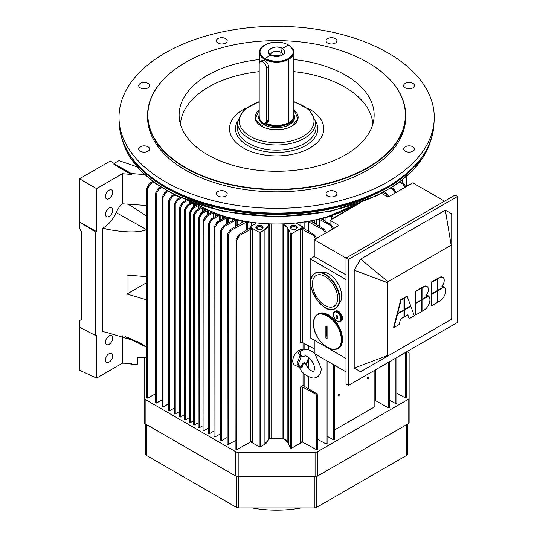 <?xml version="1.0" encoding="UTF-8"?>
<svg xmlns="http://www.w3.org/2000/svg" width="537" height="537" viewBox="0 0 537 537"><rect width="100%" height="100%" fill="white"/><g stroke="black" fill="none" stroke-linecap="round" stroke-linejoin="round"><path stroke-width="0.81" d="M245.604 108.232A47.115 27.206 0 0 0 242.576 147.514A47.115 27.206 0 0 0 310.681 147.514A47.115 27.206 0 0 0 307.654 108.232M259.19 71.669A96.251 55.573 0 0 0 239.797 74.979A96.251 55.573 0 0 0 180.445 124.228M372.812 124.228A96.251 55.573 0 0 0 293.833 71.643M259.425 59.573A97.506 56.298 0 0 0 239.314 62.977A97.506 56.298 0 0 0 179.318 118.59A97.506 56.298 0 0 0 276.629 171.283A97.506 56.298 0 0 0 373.94 118.59A97.506 56.298 0 0 0 293.833 59.573M227.352 46.31A128.759 74.341 0 0 0 185.58 62.426A128.759 74.341 0 0 0 185.58 167.551A128.759 74.341 0 0 0 367.677 167.551A128.759 74.341 0 0 0 367.677 62.426A128.759 74.341 0 0 0 227.352 46.31M185.48 62.48A129.048 74.502 0 0 0 185.379 62.54A129.048 74.502 0 0 0 147.581 115.22A129.048 74.502 0 0 0 276.629 189.729A129.048 74.502 0 0 0 405.677 115.22A129.048 74.502 0 0 0 367.879 62.54A129.048 74.502 0 0 0 367.778 62.48M147.581 115.22L147.581 117.328A129.048 74.502 0 0 0 276.629 191.837A129.048 74.502 0 0 0 405.677 117.328L405.677 115.22M198.126 204.684A108.89 62.863 0 0 0 355.132 204.684M225.614 38.624A5.451 3.148 180 0 1 227.205 40.852A5.451 3.148 180 0 1 221.761 43.994A5.451 3.148 180 0 1 216.31 40.852A5.451 3.148 180 0 1 219.673 37.946A5.451 3.148 180 0 1 225.614 38.624M336.947 40.852A5.451 3.148 180 0 1 331.497 43.994A5.451 3.148 180 0 1 326.053 40.852A5.451 3.148 180 0 1 331.497 37.704A5.451 3.148 180 0 1 336.947 40.852M412.953 87.873A5.451 3.148 180 0 1 407.012 88.558A5.451 3.148 180 0 1 403.649 85.651A5.451 3.148 180 0 1 409.1 82.503A5.451 3.148 180 0 1 414.544 85.651A5.451 3.148 180 0 1 412.953 87.873M409.1 152.152A5.451 3.148 180 0 1 403.649 149.011A5.451 3.148 180 0 1 409.1 145.863A5.451 3.148 180 0 1 414.544 149.011A5.451 3.148 180 0 1 409.1 152.152M327.644 196.032A5.451 3.148 180 0 1 326.053 193.81A5.451 3.148 180 0 1 331.497 190.662A5.451 3.148 180 0 1 336.947 193.81A5.451 3.148 180 0 1 333.584 196.717A5.451 3.148 180 0 1 327.644 196.032M216.31 193.81A5.451 3.148 180 0 1 221.761 190.662A5.451 3.148 180 0 1 227.205 193.81A5.451 3.148 180 0 1 221.761 196.958A5.451 3.148 180 0 1 216.31 193.81M140.305 146.782A5.451 3.148 180 0 1 146.245 146.104A5.451 3.148 180 0 1 149.608 149.011A5.451 3.148 180 0 1 144.158 152.152A5.451 3.148 180 0 1 138.707 149.011A5.451 3.148 180 0 1 140.305 146.782M144.158 82.503A5.451 3.148 180 0 1 149.608 85.651A5.451 3.148 180 0 1 144.158 88.8A5.451 3.148 180 0 1 138.707 85.651A5.451 3.148 180 0 1 144.158 82.503M216.31 33.254A157.63 91.008 0 0 0 119.113 120.704A157.63 91.008 0 0 0 276.629 208.336A157.63 91.008 0 0 0 434.144 120.704A157.63 91.008 0 0 0 216.31 33.254M266.493 120.751L266.493 68.3A5.162 2.98 -120 0 0 264.238 63.104A5.162 2.98 -120 0 0 260.257 61.721A5.162 2.98 -120 0 0 259.19 64.084L259.19 116.536A5.162 2.98 -120 0 0 261.445 121.731A5.162 2.98 -120 0 0 265.419 123.114A5.162 2.98 -120 0 0 266.493 120.751L268.675 119.489M252.068 507.928A80.174 46.289 0 0 0 301.183 507.928M145.755 424.129L145.755 454.215A3.444 1.987 -0 0 0 146.762 455.618L236.354 507.344A3.444 1.987 0 0 0 238.784 507.928L314.252 507.928A3.444 1.987 -0 0 0 316.689 507.344L406.274 455.618A3.444 1.987 0 0 0 407.288 454.215L407.288 424.257M407.019 351.601L408.107 352.225A3.444 1.987 180 0 1 409.113 353.628L409.113 398.024A3.444 1.987 180 0 1 408.107 399.427L317.508 451.738A3.444 1.987 180 0 1 315.078 452.322L238.18 452.322A3.444 1.987 180 0 1 235.75 451.738L145.151 399.427A3.444 1.987 180 0 1 144.144 398.024L144.144 357.649M144.144 398.024L144.144 422.377A3.444 1.987 0 0 0 145.151 423.78L235.75 476.091A3.444 1.987 0 0 0 238.18 476.668L315.078 476.668A3.444 1.987 0 0 0 317.508 476.091L408.107 423.78A3.444 1.987 0 0 0 409.113 422.377L409.113 398.024M321.327 272.454A18.063 10.431 60 0 1 328.913 273.951A18.063 10.431 60 0 1 340.317 288.637A18.063 10.431 60 0 1 339.189 303.398M340.33 312.93A4.591 2.651 60 0 1 342.029 315.87M330.047 224.184L330.047 220.284L338.968 225.439L314.232 239.724L314.232 256.525L345.989 274.857M360.126 202.919L330.047 220.284M444.535 201.16L412.778 182.822L388.043 197.106L381.626 193.407M457.511 196.475L457.511 322.448L348.419 385.432L348.419 259.458L457.511 196.475L455.081 195.072L345.989 258.055L314.232 239.724M345.989 371.852L314.232 353.514L314.232 340.143M314.232 256.525L310.171 258.861L310.171 337.8L326.368 347.144M345.989 279.542L310.171 258.861M328.738 348.52L345.989 358.474M431.151 282.173L431.151 293.645L431.56 293.88L431.56 282.408L431.151 282.173L437.031 278.777L437.843 278.777L437.843 290.248L444.012 286.691A8.605 4.967 -60 0 0 443.971 286.664L443.562 286.429A8.605 4.967 -60 0 1 443.609 286.456L443.924 286.637M431.56 282.408L437.44 279.012L437.44 290.483L443.971 286.711L444.374 286.946A8.605 4.967 -60 0 1 445.166 293.947A8.605 4.967 -60 0 1 439.669 301.136L437.843 302.19L437.44 301.955M431.56 293.88L437.44 290.483L437.843 290.718L437.843 302.19M437.843 278.777L439.669 277.723A6.451 3.725 -60 0 1 442.897 277.407A6.451 3.725 -60 0 1 441.911 286.288A8.605 4.967 -60 0 1 443.971 286.664M437.44 278.542L439.266 277.488A6.451 3.725 -60 0 1 442.488 277.173A6.451 3.725 -60 0 1 442.683 277.3M442.112 286.026A8.605 4.967 -60 0 1 443.562 286.429M437.44 290.014L437.843 290.248M444.374 286.946L437.843 290.718M431.56 294.35L431.151 294.115L437.031 290.718L437.44 290.953L431.56 294.35L431.56 305.822L437.44 302.425L437.44 290.483M431.56 305.822L431.151 305.587L431.151 294.115M415.336 291.302L415.336 302.781L415.739 303.009L415.739 291.537L415.336 291.302L421.216 287.913L421.619 288.141L421.619 287.678L422.028 287.913L422.028 299.384L428.197 295.82A8.605 4.967 -60 0 0 428.157 295.793L427.747 295.558A8.605 4.967 -60 0 1 427.794 295.585L428.11 295.773M415.739 291.537L421.619 288.141L421.619 299.619L428.157 295.847L428.56 296.082A8.605 4.967 -60 0 1 429.352 303.083A8.605 4.967 -60 0 1 423.854 310.272L422.028 311.326L421.619 311.091M415.739 303.009L421.619 299.619L422.028 299.854L422.028 311.326M422.028 287.913L423.854 286.859A6.451 3.725 -60 0 1 427.076 286.536A6.451 3.725 -60 0 1 426.089 295.424A8.605 4.967 -60 0 1 428.157 295.793M421.619 287.678L423.445 286.624A6.451 3.725 -60 0 1 426.673 286.302A6.451 3.725 -60 0 1 426.868 286.429M426.297 295.162A8.605 4.967 -60 0 1 427.747 295.558M421.619 299.149L422.028 299.384M428.56 296.082L422.028 299.854M415.739 303.479L415.336 303.244L421.216 299.854L421.619 300.082L415.739 303.479L415.739 314.95L421.619 311.561L421.619 299.619M415.739 314.95L415.336 314.722L415.336 303.244M400.736 299.733L397.259 313.212L397.662 313.447L401.139 299.968L400.736 299.733L403.576 298.095L403.978 298.33L403.978 297.86L404.388 298.095L404.388 309.567L410.704 305.922L407.227 296.458L406.818 296.223L403.978 297.86M401.139 299.968L403.978 298.33L403.978 309.802L410.436 306.07L410.845 306.305L414.322 315.769L409.254 318.703L407.831 314.836L404.388 316.823L403.978 316.595M397.662 313.447L403.978 309.802L404.388 310.037L404.388 316.823M404.388 298.095L407.227 296.458M403.978 309.332L404.388 309.567M407.57 314.991L409.254 318.703M410.845 306.305L404.388 310.037M397.521 313.997L397.118 313.762L403.576 310.037L403.978 310.272L397.521 313.997L394.044 327.483L399.112 324.556L400.535 319.052L403.978 317.058L403.978 309.802M394.044 327.483L393.641 327.248L397.118 313.762M354.198 368.046L387.452 355.568L387.452 282.65L388.023 281.67L360.589 259.109L354.198 270.171L354.198 368.046L360.589 371.732L388.023 355.897L387.452 355.568M360.589 371.732L445.348 322.797M388.023 281.67L451.167 245.214L445.348 210.175L451.731 213.86L451.731 318.454L451.167 319.434L388.023 355.897M451.167 245.214L451.731 245.543M348.419 259.458L345.989 258.055L345.989 384.029L348.419 385.432M445.348 210.175L360.589 259.109M354.198 270.171L387.452 282.65M95.707 335.585L79.489 327.201L79.489 320.649L81.517 319.475L81.517 231.903L79.489 228.393L79.489 221.835L95.707 232.185L95.707 335.585L96.6 335.068L96.6 378.102L122.436 363.187L122.436 335.813M105.44 342.19A5.162 2.98 -60 0 1 107.756 336.927A5.162 2.98 -60 0 1 111.77 335.665A5.162 2.98 -60 0 1 111.676 341.572A5.162 2.98 -60 0 1 106.608 344.6A5.162 2.98 -60 0 1 105.44 342.19M105.44 359.985A5.162 2.98 -60 0 1 107.756 354.722A5.162 2.98 -60 0 1 111.77 353.46A5.162 2.98 -60 0 1 111.676 359.367A5.162 2.98 -60 0 1 106.608 362.394A5.162 2.98 -60 0 1 105.44 359.985M105.44 214.344A5.162 2.98 -60 0 1 107.756 209.081A5.162 2.98 -60 0 1 111.77 207.826A5.162 2.98 -60 0 1 111.676 213.726A5.162 2.98 -60 0 1 106.608 216.76A5.162 2.98 -60 0 1 105.44 214.344M105.44 196.549A5.162 2.98 -60 0 1 107.756 191.286A5.162 2.98 -60 0 1 111.77 190.031A5.162 2.98 -60 0 1 111.676 195.931A5.162 2.98 -60 0 1 106.608 198.965A5.162 2.98 -60 0 1 105.44 196.549M136.969 166.765L118.939 160.644L113.945 163.53L113.945 164.463L131.25 174.458L131.25 173.518L144.567 174.626M129.149 363.307L131.25 364.281L137.485 364.388L137.485 357.535L146.682 357.696M122.436 363.187L131.25 363.348L131.25 364.281M102.493 228.265L103.614 227.621A21.104 12.183 120 0 0 116.113 212.585L146.655 229.702C138.217 232.863 124.611 232.642 105.823 229.024L102.493 228.265L102.493 331.665L105.823 332.161L138.425 341.955L146.682 346.821M146.682 205.503L122.436 203.805L122.436 173.72L96.6 188.635L96.6 231.669L95.707 232.185M146.682 299.854L126.98 294.041L126.98 275.085L146.682 276.662M116.113 212.585A14.741 8.511 -60 0 1 122.436 203.805M126.98 294.041L146.682 282.663M152.266 181.103L152.266 181.761M131.25 173.518L113.945 163.53M131.25 174.458L122.436 173.72M96.6 231.669L79.489 221.835M96.6 188.635L79.53 178.781L110.307 161.006L114.112 163.429M79.53 221.815L79.53 178.781M79.53 327.221L79.53 370.215L96.6 378.102M314.232 353.178L311.5 351.064L307.332 349.365L304.224 349.298L299.921 351.554L300.539 354.682L302.197 356.306L304.754 356.494C304.184 353.333 314.816 360.824 314.434 368.543C314.232 371.302 313.427 372.101 312.017 370.933C310.863 370.919 308.95 369.053 306.278 365.321L306.244 363.898L305.721 364.227M306.043 364.905C304.298 362.126 303.016 362.871 302.197 367.127L300.66 368.073L299.814 367.476M300.337 367.543L298.921 367.174L300.539 368.006M302.197 367.127L301.116 366.858C302.821 362.603 304.533 361.616 306.244 363.898L308.735 357.521M305.224 356.112L301.116 356.803L298.626 363.267C298.679 365.388 299.512 366.59 301.116 366.858L300.331 367.543M302.197 356.306L301.116 356.803L300.096 355.588L300.539 354.682M302.432 349.809A8.599 4.961 120 0 0 296.075 352.849A8.599 4.961 120 0 0 292.732 361.052A8.599 4.961 120 0 0 294.679 365.073L298.921 367.174L297.048 363.294L300.096 355.588C298.001 353.487 298.21 351.889 300.727 350.815M337.625 298.223A17.822 10.29 60 0 1 334.417 306.07A17.822 10.29 60 0 1 316.118 296.088A17.822 10.29 60 0 1 316.629 275.253A17.822 10.29 60 0 1 330.168 280.636A17.822 10.29 60 0 1 337.625 298.223M256.256 228.373A3.444 1.987 180 0 1 256.021 227.654A3.444 1.987 180 0 1 259.968 225.688A3.444 1.987 180 0 1 262.674 228.373A3.444 1.987 -0 0 0 259.968 225.688A3.444 1.987 -0 0 0 256.256 228.373A3.444 1.987 180 0 1 259.968 225.688A3.444 1.987 180 0 1 262.902 227.654A3.444 1.987 180 0 1 262.674 228.373M259.995 225.379A3.598 2.074 -0 0 0 256.599 226.178A3.598 2.074 -0 0 0 256.176 228.279A3.598 2.074 -0 0 0 259.465 229.507A3.598 2.074 -0 0 0 262.747 228.279A3.598 2.074 -0 0 0 259.995 225.379C264.11 226.238 264.184 229.843 258.928 229.487L255.988 227.977C255.693 226.426 257.028 225.56 259.995 225.379M294.33 229.487A3.598 2.074 0 0 0 297.082 228.279A3.598 2.074 0 0 0 293.793 225.352A3.598 2.074 0 0 0 290.51 228.279A3.598 2.074 0 0 0 294.33 229.487C292.309 229.521 290.94 228.91 290.222 227.661C289.705 226.742 290.718 225.983 293.262 225.379C296.572 224.533 299.72 228.339 294.33 229.487M290.591 228.373A3.444 1.987 180 0 1 293.786 225.668A3.444 1.987 180 0 1 297.008 228.366A3.444 1.987 0 0 0 293.786 225.668A3.444 1.987 0 0 0 290.584 228.373A3.444 1.987 180 0 1 290.356 227.654A3.444 1.987 180 0 1 293.793 225.668A3.444 1.987 180 0 1 297.236 227.654A3.444 1.987 180 0 1 297.008 228.366M218.022 214.444A6.88 3.974 0 0 0 216.787 213.84L216.787 215.626L216.787 213.84L218.022 214.444L218.009 214.901L218.022 214.444M208.49 223.647L211.088 219.042L218.009 214.901L211.088 219.042L208.49 223.647C208.249 224.694 208.517 224.849 209.302 224.11L211.987 219.559L211.088 219.042L211.987 219.559L219.573 215.33L222.251 215.807L216.787 213.84A107.823 62.252 -0 0 0 222.251 215.807A11.472 6.625 0 0 0 220.157 215.256L220.157 220.291L220.157 215.256L219.573 215.33L219.573 220.64L219.573 215.33L211.987 219.559L209.302 224.11L209.302 433.668L214.008 431.043L209.302 433.668L209.302 224.11C208.517 224.855 208.249 224.694 208.49 223.647L208.329 433.426L209.302 433.668L208.329 433.426M222.251 219.036L222.251 215.807L222.251 219.036M211.853 211.974A6.88 3.974 0 0 0 210.672 211.296L210.672 213.088L210.672 211.296L211.853 211.974L211.813 212.41L211.853 211.974M203.214 220.6L205.812 215.995L211.813 212.41L205.812 215.995L203.214 220.6C202.973 221.653 203.241 221.808 204.026 221.069L206.718 216.518L205.812 215.995L206.718 216.518L213.202 212.9L215.74 213.431L210.672 211.296A107.823 62.252 -0 0 0 215.74 213.431A10.324 5.961 -0 0 0 213.82 212.833L213.82 217.404L213.82 212.833L213.202 212.9L213.202 217.774L213.202 212.9L206.718 216.518L204.026 221.069L204.026 430.62L208.329 428.224L204.026 430.62L204.026 221.069C203.248 221.808 202.979 221.653 203.214 220.6L203.053 430.385L204.026 430.62L203.053 430.385M215.74 216.257L215.74 213.431L215.74 216.257M206.47 209.497A8.028 4.638 0 0 0 205.241 208.705L205.241 210.618L205.241 208.705L206.416 209.92L206.47 209.497M198.348 217.787L200.945 213.189L206.416 209.92L200.945 213.189L198.348 217.787C198.106 218.841 198.375 218.995 199.16 218.257L201.852 213.706L200.945 213.189L201.852 213.706L207.671 210.464L210.054 211.021L205.241 208.705A107.823 62.252 -0 0 0 210.054 211.021A9.176 5.296 -0 0 0 208.316 210.403L208.316 214.498L208.316 210.403L207.671 210.464L207.671 214.887L207.671 210.464L201.852 213.706L199.16 218.257L199.16 427.814L203.053 425.64L199.16 427.814L199.16 218.257C198.381 219.002 198.113 218.841 198.348 217.787L198.187 427.573L199.16 427.814L198.187 427.573M210.054 213.458L210.054 211.021L210.054 213.458M197.428 204.778L197.428 204.49A5.518 3.188 -0 0 0 197.374 204.429L197.428 204.778M196.569 204.147L196.569 205.315L196.569 204.147M197.327 204.865L192.024 208.034L197.327 204.865M199.005 208.625L199.005 205.483L198.341 205.537L198.341 209.027L198.341 205.537L192.931 208.557L190.239 213.108L190.239 422.659L193.32 420.941L190.239 422.659L190.239 213.108C189.454 213.84 189.178 213.686 189.427 212.645L192.024 208.034L189.427 212.645C189.185 213.686 189.454 213.84 190.239 213.108L192.931 208.557L192.024 208.034L192.931 208.557L198.341 205.537L200.388 206.074L197.958 204.624A107.823 62.252 -0 0 0 200.388 206.074A5.732 3.309 0 0 0 199.005 205.483L199.005 208.625M189.427 422.196L189.427 212.645M189.266 422.424L189.856 422.753M201.402 206.866A5.732 3.309 0 0 0 200.388 206.074L201.308 207.248L201.402 206.866M193.481 214.981L196.079 210.376L201.308 207.248L196.079 210.376L193.481 214.981C193.239 216.028 193.508 216.189 194.293 215.458L196.985 210.9L196.079 210.376L196.985 210.9L202.476 207.839L204.402 208.275L200.388 206.074A107.823 62.252 -0 0 0 204.402 208.275A5.518 3.188 -0 0 0 203.127 207.779L203.127 211.887L203.127 207.779L202.476 207.839L202.476 212.269L202.476 207.839L196.985 210.9L194.293 215.458L194.293 425.002L198.187 422.834L194.293 425.002L194.293 215.458C193.508 216.189 193.239 216.028 193.481 214.981L193.32 424.767L194.293 425.002L193.32 424.767M204.402 211.122L204.402 208.275L204.402 211.122M191.81 202.429L187.158 205.228L191.81 202.429M184.56 209.833L187.158 205.228L184.56 209.833C184.312 210.873 184.587 211.034 185.372 210.296L188.064 205.745L187.158 205.228L188.064 205.745L193.132 202.919L188.064 205.745L185.372 210.296L185.372 419.853L189.266 417.679L185.372 419.853L185.372 210.296C184.58 211.028 184.312 210.873 184.56 209.833L184.399 419.612L184.983 419.941M195.824 205.765L195.824 203.885L195.824 205.765M194.454 203.402L194.454 206.584L194.454 203.402M193.723 203.134L193.723 207.02L193.723 203.134M184.56 419.384L184.553 419.84M182.291 202.415L186.064 200.16L182.291 202.415L179.694 207.02L182.291 202.415L183.198 202.939L182.291 202.415M180.506 207.49L183.198 202.939L187.279 200.657L183.198 202.939L180.506 207.49L180.506 417.041L184.399 414.873L180.506 417.041L180.506 207.49C179.714 208.222 179.445 208.067 179.694 207.02C179.445 208.067 179.72 208.222 180.506 207.49M191.333 202.731L191.333 202.248L191.333 202.731M190.165 201.805L190.165 203.429L190.165 201.805M189.407 201.509L189.407 203.879L189.407 201.509M179.694 416.571L179.694 207.02M179.533 416.806L180.11 417.135M177.022 199.368L180.063 197.549L177.022 199.368L174.424 203.973L177.022 199.368L177.922 199.892L177.022 199.368M175.237 204.443L177.922 199.892L181.197 198.066L177.922 199.892L175.237 204.443L175.237 414L179.533 411.597L175.237 414L175.237 204.443C174.444 205.174 174.176 205.02 174.424 203.973C174.176 205.02 174.444 205.181 175.237 204.443M185.097 199.757L185.097 200.737L185.097 199.757M174.424 413.53L174.424 203.973M174.263 413.758L174.847 414.087M156.368 193.568C155.589 194.287 155.314 194.132 155.562 193.098L158.126 188.467L160.59 186.95L158.126 188.467L155.562 193.098C155.321 194.132 155.589 194.287 156.368 193.568L159.1 189.024L158.126 188.467L159.1 189.024L156.368 193.568L156.368 403.112L156.368 193.568M155.562 402.643L155.562 193.098M155.401 402.871L156.368 403.112L162.093 400.005L155.978 403.2M161.657 187.635L159.1 189.024L161.657 187.635M163.067 197.421C162.275 198.153 162.006 197.999 162.255 196.951L164.852 192.347L167.175 190.957L164.852 192.347L162.255 196.951C162.006 197.999 162.281 198.153 163.067 197.421L165.758 192.87L164.852 192.347L165.758 192.87L163.067 197.421L163.067 406.972L163.067 197.421M162.255 406.502L162.255 196.951M162.093 406.737L163.067 406.972L168.584 403.898L162.671 407.066M168.175 191.521L165.758 192.87L168.175 191.521M172.243 196.616L169.558 201.167L169.558 410.718L174.263 408.093L169.558 410.718L169.558 201.167C168.766 201.899 168.497 201.744 168.746 200.697L171.343 196.092L173.887 194.575L171.343 196.092L168.746 200.697C168.497 201.744 168.766 201.899 169.558 201.167L172.243 196.616L171.343 196.092L172.243 196.616L174.948 195.106L172.243 196.616M168.746 410.248L168.746 200.697M168.739 410.704L169.168 410.812M227.339 444.086L228.151 444.555L228.151 235.011C227.379 235.736 227.111 235.582 227.339 234.541L229.91 229.91L242.885 221.942L242.744 221.425A10.324 5.961 -0 0 0 241.113 221.002L241.113 223.03L241.113 221.002A108.112 62.42 180 0 1 237.435 220.224L237.435 225.285L237.435 220.224A5.732 3.309 0 0 0 236.226 220.036L236.226 226.03L236.226 220.036L235.743 220.123L235.743 226.325L235.743 220.123L224.157 226.587L223.251 226.064L220.653 230.668C220.412 231.722 220.68 231.877 221.466 231.138L224.157 226.587L221.466 231.138L221.466 440.689L227.185 437.501L221.466 440.689L221.466 231.138C220.687 231.877 220.412 231.722 220.653 230.668L223.251 226.064L233.568 219.895L233.494 219.398A8.028 4.638 -0 0 0 232.085 218.928L232.085 220.781L232.085 218.928A108.112 62.42 180 0 1 228.594 217.968L228.594 222.868L228.594 217.968A6.88 3.974 0 0 0 227.299 217.693L227.299 223.64L227.299 217.693L226.755 217.774L226.755 223.969L226.755 217.774L217.666 222.842L216.767 222.318L225.104 216.975A8.028 4.638 0 0 0 223.264 216.143L223.264 218.431L223.264 216.143L225.104 217.331L216.767 222.318L214.169 226.923L216.767 222.318L217.666 222.842L214.975 227.393L217.666 222.842L226.755 217.774L232.085 218.928L233.494 219.398L233.568 219.895L223.251 226.064L224.157 226.587L235.743 220.123L241.113 221.002L242.744 221.425L242.885 221.942L229.91 229.91L227.339 234.541C227.104 235.582 227.379 235.736 228.151 235.011L228.151 444.555L235.904 440.347L228.151 444.555L227.339 444.086M227.185 444.314L227.339 234.541M246.168 230.259L246.168 222.164L230.883 230.467L228.151 235.011L230.883 230.467L229.91 229.91L230.883 230.467L246.168 222.164L246.168 230.259M246.617 222.076L246.168 222.164L246.617 222.076L246.617 229.977L246.617 222.076L247.745 222.204A6.88 3.974 -0 0 0 246.617 222.076M247.745 229.279L247.745 222.204L248.906 222.385L248.906 221.909L248.906 222.385A108.112 62.42 180 0 1 247.745 222.204L247.745 229.279M214.169 226.923C213.921 227.977 214.196 228.131 214.975 227.393L214.975 436.943L220.492 433.869L214.975 436.943L214.975 227.393C214.196 228.131 213.927 227.977 214.169 226.923L214.008 436.702L214.975 436.943L214.008 436.702M220.653 440.219L221.466 440.689L220.653 440.219M220.492 440.454L220.653 230.668M247.812 222.043L223.264 216.143A107.823 62.252 -0 0 0 247.792 222.036A2.866 1.658 180 0 1 248.906 222.385M250.323 442.092L236.877 449.59L236.877 240.032L236.877 449.59L250.316 442.092L250.316 229.487L239.569 235.481L236.877 240.032C236.105 240.771 235.83 240.623 236.058 239.576C235.83 240.623 236.099 240.771 236.877 240.032L239.569 235.481L238.616 234.938L236.058 239.576L238.616 234.938L239.569 235.481L250.316 229.487L250.316 442.092A1.718 0.993 180 0 1 252.726 442.105L252.726 229.5A1.718 0.993 0 0 0 250.316 229.487L252.726 229.5L249.967 227.91L238.616 234.938L249.967 227.91L252.726 229.5L252.726 442.105M236.877 449.59L235.904 449.348L236.877 449.59M252.142 441.884L251.45 441.817M235.904 449.348L236.058 239.576M317.192 449.12L316.387 449.59L316.387 394.943C317.166 395.662 317.434 395.507 317.192 394.46C317.434 395.507 317.166 395.668 316.387 394.943L316.387 449.59L317.354 449.348L317.354 395.01M317.192 394.46L317.354 395.017M301.566 441.951L300.297 442.24A1.718 0.993 180 0 1 302.687 442.213L316.387 449.59L302.68 442.213M300.297 387.123L300.297 442.24L300.297 387.123L302.687 387.096A1.718 0.993 -0 0 0 300.297 387.123L303.036 385.539L300.297 387.123M302.687 442.213L302.687 387.096L302.687 442.213M316.387 394.943L315.971 394.245L302.687 387.096L315.971 394.245L316.387 394.943M316.796 393.769L315.971 394.245L316.796 393.769L303.036 385.539L316.796 393.769M301.566 342.344L300.297 342.633L300.297 229.635L303.036 228.05L303.036 227.117L297.062 223.54L296.786 222.895A1.148 0.665 0 0 0 296.739 223.083A1.148 0.665 0 0 0 297.062 223.54L303.036 227.117L303.036 228.05L314.595 234.958L303.036 228.05L300.297 229.635L302.687 229.608L313.642 235.508L314.595 234.958L316.528 238.394L314.595 234.958L313.642 235.508L315.682 238.884L313.642 235.508L302.687 229.608L302.687 342.613L314.232 348.822L302.687 342.613L302.687 229.608A1.718 0.993 -0 0 0 300.297 229.635L300.297 342.633A1.718 0.993 180 0 1 302.687 342.613L302.68 342.606M319.28 226.198L319.28 219.452A12.62 7.283 0 0 0 316.555 219.881L316.555 224.526L316.555 219.881L319.28 219.452L319.28 226.198M319.763 226.5L319.763 219.539L319.28 219.452L319.763 219.539L319.763 226.5M330.725 225.647L319.763 219.539L330.725 225.647L332.725 229.044L330.725 225.647L331.624 225.124L330.725 225.647M334.222 439.286L333.41 439.756L327.087 436.225L333.41 439.756L333.41 364.589L333.41 439.756L334.383 439.514L334.383 365.153M333.564 228.561L331.624 225.124L321.77 219.23L321.817 218.747L323.63 218.076L316.555 219.881A107.823 62.252 -0 0 0 323.63 218.076A9.176 5.296 -0 0 0 321.817 218.747L321.817 219.264L321.817 218.747L321.77 219.23L331.624 225.124L333.564 228.561M323.63 220.345L323.63 218.076L323.63 220.345M368.751 377.571A0.946 0.544 120 0 0 368.557 377.135A0.946 0.544 120 0 0 367.61 377.686A0.946 0.544 120 0 0 367.61 378.78A0.946 0.544 120 0 0 368.335 378.525A0.946 0.544 120 0 0 368.751 377.571C367.227 381.21 367.248 375.564 368.751 377.571M339.552 394.433A0.946 0.544 120 0 0 339.357 393.997A0.946 0.544 120 0 0 338.411 394.541A0.946 0.544 120 0 0 338.411 395.635A0.946 0.544 120 0 0 339.136 395.38A0.946 0.544 120 0 0 339.552 394.433C338.028 398.065 338.048 392.419 339.552 394.433M355.299 204.624L325.966 217.404L331.792 216.216L332.43 216.68L331.107 218.311L332.108 218.76L358.562 203.489L332.108 219.096L331.457 218.76L331.457 219.472L331.201 218.613L331.201 219.62L331.107 218.311L332.484 216.539L331.792 216.216L331.792 217.465L331.792 216.216A22.943 13.244 -0 0 0 325.966 217.404L325.966 221.741L325.966 217.404A107.823 62.252 -0 0 0 355.299 204.624M374.853 370.168L374.853 406.69L374.853 370.168M334.383 430.05L374.853 406.69L334.383 430.05M331.107 218.539L331.107 219.673M374.987 400.669L375.672 400.716L375.672 369.698L375.672 400.716L388.566 407.912L388.566 362.253L388.566 407.912L389.54 407.67L389.54 361.69M387.721 196.925L385.881 193.803L383.425 192.441L385.881 193.803L387.721 196.925M388.721 196.717L386.781 193.286L385.881 193.803L386.781 193.286L384.438 191.884L386.781 193.286L388.721 196.717M389.379 407.442L388.566 407.912L375.672 400.716L374.826 400.75M308.715 388.936L308.715 377.008L308.715 388.936M308.715 368.59L308.715 359.475L308.715 368.59M308.715 349.735L308.715 345.855L308.715 349.735M308.715 231.447L308.715 221.915L308.292 221.821L308.292 231.192L308.292 221.821L308.715 221.915L308.715 231.447M308.292 345.627L308.292 349.6L308.292 345.627M308.292 360.736L308.292 368.14L308.292 360.736M308.292 376.799L308.292 388.681L308.292 376.799M314.642 223.358L314.642 220.304A9.176 5.296 0 0 0 311.977 221.21L311.923 221.687L324.361 229.319L326.274 232.769L324.361 229.319L323.388 229.883L308.715 221.915L323.388 229.883L325.422 233.259L323.388 229.883L324.361 229.319L311.923 221.687L311.977 221.21L314.642 220.304L305.271 222.07L308.292 221.821A16.056 9.27 -0 0 0 305.271 222.07A2.866 1.658 180 0 1 305.466 222.036L305.466 222.036A107.823 62.252 -0 0 0 314.642 220.304L314.642 223.358M326.932 443.502L326.12 443.971L326.12 360.381L326.12 443.971L327.087 443.73L327.087 360.938M326.12 443.971L317.354 439.212L326.12 443.971M391.708 187.567L394.118 189.051L396.024 192.494L394.118 189.051L393.144 189.608L390.627 188.245L393.144 189.608L395.172 192.991L393.144 189.608L394.118 189.051L391.708 187.567M396.682 403.227L395.876 403.696L395.876 358.031L395.876 403.696L396.843 403.455L396.843 357.474M395.876 403.696L389.54 400.26L395.876 403.696M405.985 398.165L406.422 398.065M405.603 398.078L396.843 393.191L405.603 398.078L405.603 352.42L405.603 398.078M400.595 181.399L403.864 183.426L405.764 186.876L403.864 183.426L402.911 183.969L404.918 187.366L402.911 183.969L403.864 183.426L400.595 181.399M399.622 182.137L402.911 183.969L399.622 182.137M406.415 176.673L406.415 186.5L406.415 176.673M402.146 180.204L402.146 182.358L402.146 180.204M347.11 422.706A107.823 62.252 -0 0 0 358.226 416.289M374.987 401.099A107.823 62.252 -0 0 0 375.35 400.629L374.987 401.105M304.835 221.835L304.835 229.124L304.835 221.835M304.835 343.767L304.835 349.225L304.835 343.767M304.835 374.396L304.835 386.613L304.835 374.396M300.841 222.405L300.841 225.802L300.841 222.405M297.377 222.828L297.377 223.734L297.377 222.828M303.036 342.801L303.036 349.58L303.036 342.801M303.036 372.584L303.036 385.539L303.036 372.584M268.258 440.172L264.137 444.616L260.405 446.771L259.19 446.771L250.772 441.911L259.19 446.771L259.19 232.293L260.405 232.293A0.859 0.497 180 0 1 259.19 232.293L259.19 446.771A0.859 0.497 0 0 0 260.405 446.771L260.405 232.293L264.137 230.138L260.405 232.293L260.405 446.771L264.137 444.616L264.137 230.138L268.258 225.694A14.338 8.277 180 0 1 264.137 230.138L264.137 444.616A14.338 8.277 -0 0 0 268.258 440.172L268.258 225.694L269.614 224.083A5.732 3.309 -0 0 0 268.258 225.694L268.258 440.172A5.732 3.309 180 0 1 269.614 438.568L269.614 224.083L270.071 223.869A2.007 1.161 0 0 0 269.614 224.083L269.614 438.568A2.007 1.161 180 0 1 271.084 438.179L271.084 223.902L271.084 438.179L282.173 438.179L282.173 223.902L282.173 438.179A2.007 1.161 180 0 1 283.61 438.528L283.61 224.05L287.852 228.359A16.922 9.767 -0 0 0 283.61 224.05L283.61 438.528A16.922 9.767 180 0 1 287.852 442.837L287.852 228.359L288.483 229.232A6.135 3.544 180 0 1 287.852 228.359L287.852 442.837A6.135 3.544 0 0 0 288.483 443.71L288.483 229.232L290.396 233.36L288.483 229.232L288.483 443.71L290.396 447.838L290.396 233.36L291.839 233.582L303.036 227.117L291.839 233.582L291.839 448.059L302.257 442.045L291.839 448.059L291.839 233.582A0.859 0.497 180 0 1 290.396 233.36L290.396 447.838A0.859 0.497 0 0 0 291.839 448.059L291.02 448.194M283.61 224.05A2.007 1.161 0 0 0 283.214 223.869L283.61 224.05M255.041 222.593L255.357 223.634L249.967 226.97L259.19 232.293L249.967 226.97L249.967 227.91L249.967 226.97L255.357 223.634A1.148 0.665 -0 0 0 255.666 223.184A1.148 0.665 -0 0 0 255.424 222.774M255.041 222.734L255.041 223.828L255.041 222.734M251.39 222.271L251.39 226.09L251.39 222.271M149.44 183.453L152.75 181.472L149.44 183.453L150.394 183.996L153.73 182.204L150.394 183.996L149.44 183.453L146.843 188.057L149.44 183.453M147.648 188.534L150.394 183.996L147.648 188.534C146.863 189.252 146.594 189.091 146.843 188.057C146.594 189.091 146.863 189.252 147.648 188.534L147.648 398.078L147.648 188.534M146.843 397.608L146.843 188.057M146.682 397.836L147.259 398.165M155.401 393.903L147.648 398.078L155.401 393.903M358.233 416.282L347.07 422.726M290.598 448.046L287.852 442.837L283.006 438.279M282.173 438.179L269.641 438.548M296.679 228.675A2.927 1.692 0 0 0 296.719 228.386A2.927 1.692 0 0 0 293.793 226.695A2.927 1.692 0 0 0 290.873 228.386A2.927 1.692 0 0 0 290.913 228.675A2.927 1.692 180 0 1 293.793 226.695A2.927 1.692 180 0 1 296.679 228.675M259.895 226.715A2.927 1.692 180 0 1 262.345 228.675A2.927 1.692 -0 0 0 262.385 228.386A2.927 1.692 -0 0 0 259.895 226.715A2.927 1.692 -0 0 0 256.538 228.386A2.927 1.692 -0 0 0 256.579 228.675A2.927 1.692 180 0 1 259.895 226.715M267.325 122.577L268.675 120.053L268.675 66.662C268.332 64.192 266.929 62.191 264.459 60.668L262.157 60.251L261.606 60.943L264.459 60.668L264.459 59.265A17.204 9.934 0 0 0 288.799 59.265L288.389 58.56C294.746 54.546 294.746 50.015 288.389 44.98C281.375 41.208 273.534 41.208 264.869 44.98C258.344 49.981 258.344 54.506 264.869 58.56L270.87 55.089A8.142 4.699 0 0 0 282.388 55.089A8.142 4.699 0 0 0 284.06 53.687A8.142 4.699 0 0 0 282.388 48.444L280.885 52.311A6.021 3.477 0 0 0 274.326 51.552A6.021 3.477 0 0 0 270.608 54.767A6.021 3.477 0 0 0 270.614 54.935A6.021 3.477 180 0 1 274.185 51.586A6.021 3.477 180 0 1 280.885 52.311L280.885 55.774L280.885 52.311A6.021 3.477 180 0 1 282.643 54.935A6.021 3.477 0 0 0 282.65 54.767A6.021 3.477 0 0 0 280.885 52.311L282.388 48.444A8.142 4.699 0 0 0 272.011 47.9A8.142 4.699 0 0 0 269.198 53.687A8.142 4.699 0 0 0 270.87 55.089C262.7 51.411 276.011 43.732 282.388 48.444L288.389 44.98L282.388 48.444C285.496 50.908 285.496 53.129 282.388 55.089C278.978 56.888 275.139 56.888 270.87 55.089L264.869 58.56C273.595 62.232 281.435 62.232 288.389 58.56A16.634 9.606 180 0 1 264.869 58.56L264.459 59.265L264.869 58.56A16.634 9.606 180 0 1 264.869 44.98A16.634 9.606 180 0 1 288.389 44.98L288.799 45.215L288.389 44.98A16.634 9.606 180 0 1 288.389 58.56L288.799 59.265A17.204 9.934 0 0 0 288.799 45.215A17.204 9.934 180 0 1 293.833 52.237A17.204 9.934 180 0 1 288.799 59.265L288.799 122.483A17.204 9.934 0 0 0 293.833 115.455L293.833 52.237M292.316 119.543A17.157 9.908 0 0 1 292.289 119.57A17.157 9.908 180 0 1 288.758 122.53A17.157 9.908 0 0 0 292.289 119.57L292.336 119.509A17.204 9.934 180 0 1 288.799 122.483L288.758 122.53A17.157 9.908 180 0 1 265.5 123.067A17.157 9.908 0 0 0 288.758 122.53L288.799 122.483A17.204 9.934 180 0 1 265.533 123.047A17.204 9.934 0 0 0 288.799 122.483L288.799 59.265A17.204 9.934 180 0 1 264.459 59.265A17.204 9.934 180 0 1 259.425 52.237A17.204 9.934 180 0 1 264.667 45.095A17.204 9.934 0 0 0 264.459 45.215A17.204 9.934 0 0 0 264.459 59.265L264.459 60.668C266.943 62.185 268.352 64.185 268.675 66.662L268.675 120.053L265.768 122.913L266.48 122.886M273.353 56.076L279.898 56.076L273.353 56.076A5.732 3.309 180 0 1 279.898 56.076M280.2 55.996L273.058 55.996A6.021 3.477 180 0 1 280.2 55.996M288.758 122.53A0.92 0.53 -120 0 0 288.671 122.852A17.036 9.834 0 0 0 293.309 117.892A17.036 9.834 180 0 1 288.671 122.852A0.92 0.53 60 0 1 288.758 122.53M265.224 123.208A17.036 9.834 0 0 0 288.671 122.852A17.036 9.834 180 0 1 265.224 123.208M259.19 114.871A17.949 10.364 0 0 0 263.935 124.658A17.949 10.364 0 0 0 289.322 124.658A0.92 0.53 60 0 1 288.671 123.537A17.036 9.834 180 0 1 264.587 123.537A0.92 0.53 -60 0 1 263.935 124.658A0.92 0.53 120 0 0 264.587 123.537A17.036 9.834 0 0 0 288.671 123.537L288.671 122.852L288.671 123.537A17.036 9.834 0 0 0 293.652 116.891A17.036 9.834 180 0 1 288.671 123.537A0.92 0.53 -120 0 0 289.322 124.658A17.949 10.364 0 0 0 293.833 114.374L293.873 120.214L289.322 124.658C284.321 128.189 270.849 129.055 263.935 124.658L259.331 120.107L259.19 114.864M259.19 110.065L255.256 118.731L261.418 126.108L263.935 124.658L261.418 126.108C269.708 131.377 285.838 130.337 291.839 126.108L298.001 118.737L293.833 109.877A21.507 12.418 180 0 1 298.136 117.328A21.507 12.418 180 0 1 291.839 126.108A21.507 12.418 180 0 1 261.418 126.108A21.507 12.418 180 0 1 255.122 117.328A21.507 12.418 180 0 1 259.19 110.065M274.286 56.271L278.972 56.271A4.961 2.866 0 0 0 274.286 56.271M337.229 316.286L337.303 315.749L336.088 315.044A20.077 11.592 -60 0 1 336.088 318.233L336.088 315.044L336.088 318.233L337.303 318.938L337.229 318.488M337.303 315.749L337.303 318.938L336.088 318.233L336.088 315.044L337.303 315.749M340.888 318.884A5.283 3.054 -120 0 0 335.289 311.91A5.283 3.054 -120 0 0 335.289 319.381A5.283 3.054 -120 0 0 340.888 318.884C341.123 324.61 333.141 319.958 333.417 314.528C333.235 308.876 341.123 313.48 340.888 318.884L341.606 318.837C340.552 313.628 338.243 311.192 334.685 311.527A5.732 3.309 60 0 1 334.685 311.527A5.732 3.309 60 0 1 339.102 313.064A5.732 3.309 60 0 1 341.606 318.837A5.732 3.309 60 0 1 340.418 321.462L341.606 318.837M340.418 321.462L341.31 320.951A5.732 3.309 -120 0 0 342.499 318.327A5.732 3.309 -120 0 0 339.995 312.554A5.732 3.309 -120 0 0 335.571 311.017L334.685 311.527C333.813 312.984 331.772 312.648 334.954 319.025C337.384 321.757 339.209 322.569 340.418 321.462A5.732 3.309 60 0 1 340.391 321.475M340.827 321.146L341.881 320.448L342.499 318.327L341.378 314.454L338.283 311.212L336.82 310.755L335.477 311.077M327.08 338.458L325.872 337.76L327.08 338.464L327.08 326.758L327.08 338.464L325.865 337.76C327.12 333.135 327.12 329.235 325.872 326.053L325.865 337.76L327.08 338.458M325.872 326.053A20.077 11.592 -60 0 1 325.872 337.76L325.865 326.053L327.08 326.758M341.29 339.699A19.587 11.311 -120 0 0 320.508 313.85A19.587 11.311 -120 0 0 320.508 341.552A19.587 11.311 -120 0 0 341.29 339.699C342.143 360.924 312.561 343.68 313.588 323.556C312.896 302.606 342.15 319.663 341.29 339.699L342.035 339.666C342.687 326.013 325.932 308.319 317.803 314.085A20.077 11.592 60 0 1 333.269 319.461A20.077 11.592 60 0 1 342.035 339.666A20.077 11.592 60 0 1 337.874 348.855C340.592 347.191 341.975 344.13 342.035 339.666M338.102 348.714A20.077 11.592 -120 0 0 338.337 348.587A20.077 11.592 -120 0 0 342.499 339.397A20.077 11.592 -120 0 0 333.732 319.193A20.077 11.592 -120 0 0 318.266 313.816A20.077 11.592 -120 0 0 318.038 313.957M318.199 313.856L321.529 312.89L325.133 313.393L330.711 316.434L333.564 319.012L337.471 323.979L340.351 329.483L341.613 333.195L342.499 339.397M259.19 101.996A37.368 21.574 0 0 0 247.758 134.774A37.368 21.574 0 0 0 305.667 134.653A37.368 21.574 0 0 0 293.833 101.923M259.19 101.607L243.926 109.649L237.569 121.57A39.087 22.567 0 0 0 276.629 144.977A39.087 22.567 0 0 0 315.689 121.57L309.265 109.582L293.833 101.54M237.569 121.57L237.253 126.537A39.402 22.749 0 0 0 276.629 150.132A39.402 22.749 0 0 0 316.004 126.537L315.689 121.57M237.596 121.234A41.121 23.742 0 0 0 276.629 152.454A41.121 23.742 0 0 0 315.662 121.234M122.751 141.265A156.072 90.109 0 0 0 276.629 216.317A156.072 90.109 0 0 0 430.506 141.265M132.565 159.046A156.207 90.182 0 0 0 276.629 214.37A156.207 90.182 0 0 0 420.693 159.046M433.829 125.631A157.307 90.82 0 0 1 276.629 213.088A157.307 90.82 0 0 1 119.429 125.631L119.429 125.631C122.114 152.911 141.077 175.29 176.304 192.763L176.304 192.763A156.757 90.505 -0 0 0 376.954 192.763L376.954 192.763C412.181 175.29 431.144 152.911 433.829 125.631L434.144 120.704M266.493 68.3L268.675 67.038M314.252 476.668L314.252 507.928M316.689 507.344L316.689 476.44M238.784 476.668L238.784 507.928M236.354 476.366L236.354 507.344M146.762 424.713L146.762 455.618M406.274 424.841L406.274 455.618M408.107 399.427L408.107 423.78M145.151 399.427L145.151 423.78M235.75 451.738L235.75 476.091M238.18 452.322L238.18 476.668M315.078 452.322L315.078 476.668M317.508 476.091L317.508 451.738M439.669 277.723L439.266 277.488M423.854 286.859L423.445 286.624M128.558 337.807L146.655 346.801M127.719 203.919L146.682 216.022M103.614 227.621L105.823 229.024M300.17 367.503L300.66 368.073M300.17 355.648L300.66 354.756M339.344 299.21A20.245 11.686 -120 0 0 317.87 272.501A20.245 11.686 -120 0 0 317.87 301.129A20.245 11.686 -120 0 0 339.344 299.21M310.708 282.637A20.359 11.754 60 0 1 314.93 273.266A20.359 11.754 60 0 1 330.617 278.723A20.359 11.754 60 0 1 339.505 299.21A20.359 11.754 60 0 1 335.289 308.533A20.359 11.754 60 0 1 325.066 307.5M335.41 308.46A20.359 11.754 -120 0 0 335.531 308.392A20.359 11.754 -120 0 0 339.746 299.069A20.359 11.754 -120 0 0 330.859 278.582A20.359 11.754 -120 0 0 315.172 273.125A20.359 11.754 -120 0 0 315.051 273.199M325.388 274.159A20.245 11.686 60 0 1 339.746 298.981A20.245 11.686 60 0 1 339.746 299.022M122.611 140.889L129.471 156.475L140.889 171.048L156.475 184.184L175.747 195.502L222.902 211.437L276.615 216.968L330.342 211.437L377.504 195.508L396.783 184.184L412.369 171.048L423.787 156.475L430.64 140.889M119.429 125.631L119.113 120.704M268.386 121.396L265.419 123.114M263.036 60.117L260.257 61.721M442.897 277.407L442.488 277.173M427.076 286.536L426.673 286.302M146.682 347.231L125.571 336.78M306.137 365.066L309.03 357.763M315.051 353.99L321.314 368.543C320.804 374.846 318.018 378.021 312.95 378.061C305.775 376.215 301.257 372.537 299.404 367.013M335.289 308.533C322.703 317.213 301.116 279.831 314.93 273.266L315.172 273.125C323.496 267.265 340.431 285.181 339.78 299.022C339.726 303.566 338.31 306.687 335.531 308.392L335.289 308.533M374.987 370.094L374.987 406.502M331.067 218.458L331.067 219.7M406.576 351.856L406.576 397.836M406.576 176.532L406.576 186.406M402.401 180.002L402.401 182.52M264.869 44.98L264.459 45.215M288.389 44.98L288.799 45.215M259.425 52.237L259.425 62.742M317.803 314.085C314.205 317.441 312.776 320.978 313.514 324.697C313.836 329.221 315.373 333.752 318.126 338.283C323.73 346.788 329.329 349.184 331.49 349.527L338.337 348.587M317.823 314.071L318.266 313.816"/></g></svg>
